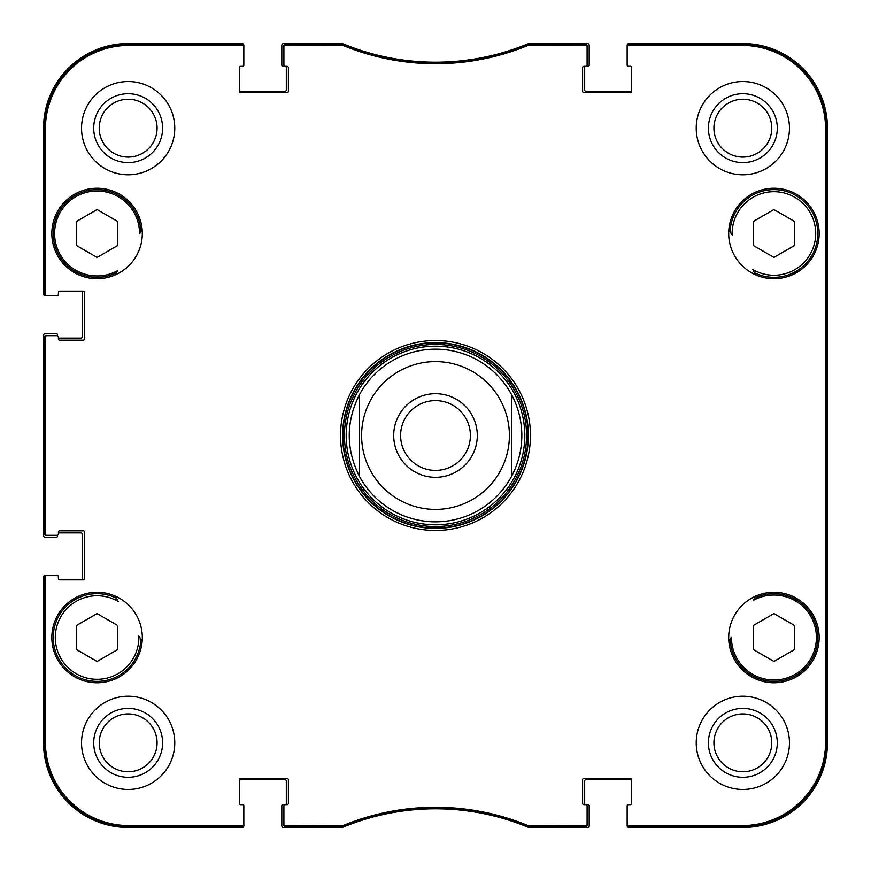 <?xml version="1.0" encoding="UTF-8"?>
<svg xmlns="http://www.w3.org/2000/svg" width="871" height="871" viewBox="0 0 871 871"><rect width="100%" height="100%" fill="white"/><g stroke="black" fill="none" stroke-linecap="round" stroke-linejoin="round"><path stroke-width="1.31" d="M728.82 230.053A358.112 358.112 0 0 1 732.163 234.92A41.786 41.786 0 0 1 780.307 192.186A41.786 41.786 0 0 1 813.296 247.462A41.786 41.786 0 0 1 752.838 269.553A358.112 358.112 0 0 1 755.527 274.811M754.526 272.808A43.855 43.855 0 0 0 815.583 247.179A43.855 43.855 0 0 0 781.635 190.314A43.855 43.855 0 0 0 730.094 231.893L732.163 234.92M140.405 232.622A358.112 358.112 0 0 1 142.18 230.053A358.112 358.112 0 0 0 139.545 233.874A42.472 42.472 0 0 0 90.236 191.566A42.472 42.472 0 0 0 56.931 247.353A42.472 42.472 0 0 0 117.574 270.685A358.112 358.112 0 0 0 115.473 274.811A358.112 358.112 0 0 1 116.768 272.242M140.873 231.947L140.906 231.893A43.855 43.855 0 0 0 89.365 190.314A43.855 43.855 0 0 0 55.417 247.179A43.855 43.855 0 0 0 116.474 272.808M117.389 599.967L117.073 599.335M142.18 640.947A358.112 358.112 0 0 1 138.837 636.08A41.786 41.786 0 0 1 90.693 678.814A41.786 41.786 0 0 1 57.704 623.538A41.786 41.786 0 0 1 118.162 601.447A358.112 358.112 0 0 1 115.473 596.189M116.474 598.192A43.855 43.855 0 0 0 55.417 623.821A43.855 43.855 0 0 0 89.365 680.687A43.855 43.855 0 0 0 140.906 639.107L138.837 636.08M730.595 638.378A358.112 358.112 0 0 1 728.82 640.947A358.112 358.112 0 0 0 731.455 637.126A42.472 42.472 0 0 0 780.764 679.434A42.472 42.472 0 0 0 814.069 623.647A42.472 42.472 0 0 0 753.426 600.315A358.112 358.112 0 0 0 755.527 596.189A358.112 358.112 0 0 1 754.526 598.192A43.855 43.855 0 0 1 815.583 623.821A43.855 43.855 0 0 1 781.635 680.687A43.855 43.855 0 0 1 730.094 639.107L730.127 639.053M753.611 271.033L753.927 271.665M728.689 233.482A45.238 45.238 0 0 1 796.54 194.309A45.238 45.238 0 0 1 796.54 272.656A45.238 45.238 0 0 1 728.689 233.482M51.835 233.482A45.238 45.238 0 0 1 119.697 194.309A45.238 45.238 0 0 1 119.697 272.656A45.238 45.238 0 0 1 51.835 233.482M51.835 637.518A45.238 45.238 0 0 1 119.697 598.344A45.238 45.238 0 0 1 119.697 676.691A45.238 45.238 0 0 1 51.835 637.518M728.689 637.518A45.238 45.238 0 0 1 796.54 598.344A45.238 45.238 0 0 1 796.54 676.691A45.238 45.238 0 0 1 728.689 637.518M794.646 221.517L794.646 245.448L773.927 257.402L753.208 245.448L753.208 221.517L773.927 209.552L794.646 221.517M117.792 245.448L97.073 257.402L76.354 245.448L76.354 221.517L97.073 209.552L117.792 221.517L117.792 245.448M117.792 625.552L117.792 649.483L97.073 661.448L76.354 649.483L76.354 625.552L97.073 613.598L117.792 625.552M773.927 613.598L794.646 625.552L794.646 649.483L773.927 661.448L753.208 649.483L753.208 625.552L773.927 613.598M528.044 44.236L527.521 44.345A241.735 241.735 0 0 1 343.479 44.345L285.285 44.236A1.383 1.383 -90 0 0 283.902 45.619L283.902 46.794A1.383 1.383 -90 0 1 285.285 45.412L343.25 45.521A242.911 242.911 0 0 0 527.75 45.521L585.715 45.412A1.383 1.383 -90 0 1 587.098 46.794L587.098 45.619A1.383 1.383 -90 0 0 585.715 44.236L528.044 44.236L528.272 45.412M628.535 44.236A1.383 1.383 -90 0 0 627.164 45.619L627.164 46.794A1.383 1.383 -90 0 1 628.535 45.412L742.157 45.412A83.431 83.431 0 0 1 825.588 128.843L825.588 742.157A83.431 83.431 0 0 1 742.157 825.588L628.535 825.588A1.383 1.383 90 0 1 627.164 824.206L627.164 825.381A1.383 1.383 90 0 0 628.535 826.764L742.157 826.764A84.607 84.607 0 0 0 826.764 742.157L826.764 128.843A84.607 84.607 0 0 0 742.157 44.236L628.535 44.236L628.535 45.412M585.715 826.764A1.383 1.383 90 0 0 587.098 825.381L587.098 824.206A1.383 1.383 90 0 1 585.715 825.588L527.75 825.479A242.911 242.911 0 0 0 343.25 825.479L285.285 825.588A1.383 1.383 90 0 1 283.902 824.206L283.902 825.381A1.383 1.383 90 0 0 285.285 826.764L343.479 826.655A241.735 241.735 0 0 1 527.521 826.655L585.715 826.764L585.715 825.588M242.465 826.764A1.383 1.383 90 0 0 243.836 825.381L243.836 824.206A1.383 1.383 90 0 1 242.465 825.588L128.843 825.588A83.431 83.431 0 0 1 45.412 742.157L45.412 576.744A1.383 1.383 180 0 1 46.794 575.361L45.619 575.361A1.383 1.383 180 0 0 44.236 576.744L44.236 742.157A84.607 84.607 0 0 0 128.843 826.764L242.465 826.764L242.465 825.588M44.236 533.923A1.383 1.383 180 0 0 45.619 535.306L46.794 535.306A1.383 1.383 180 0 1 45.412 533.923L45.412 337.077A1.383 1.383 180 0 1 46.794 335.694L45.619 335.694A1.383 1.383 180 0 0 44.236 337.077L44.236 533.923L45.412 533.923M44.236 294.256A1.383 1.383 180 0 0 45.619 295.639L46.794 295.639A1.383 1.383 180 0 1 45.412 294.256L45.412 128.843A83.431 83.431 0 0 1 128.843 45.412L242.465 45.412A1.383 1.383 -90 0 1 243.836 46.794L243.836 45.619A1.383 1.383 -90 0 0 242.465 44.236L128.843 44.236A84.607 84.607 0 0 0 44.236 128.843L44.236 294.256L45.412 294.256M435.5 524.81A89.31 89.31 0 0 0 512.845 390.839A89.31 89.31 0 0 0 358.155 390.839A89.31 89.31 0 0 0 435.5 524.81M359.527 476.502A86.338 86.338 0 0 0 511.473 476.502L511.473 394.498C518.31 407.312 521.762 420.976 521.838 435.5C521.762 450.024 518.31 463.688 511.473 476.502L511.473 394.498A86.338 86.338 0 0 0 359.527 394.498L359.527 476.502C345.82 449.164 345.82 421.836 359.527 394.498L359.527 476.502A86.338 86.338 0 0 0 435.5 521.838M826.318 559.824L826.318 628.884L826.024 559.824M826.318 242.116L826.318 311.176L826.024 242.116M826.525 435.5L826.209 400.29L825.937 449.229L826.209 470.667L826.525 435.5M777.291 742.843A34.448 34.448 0 0 0 725.619 713.011A34.448 34.448 0 0 0 725.619 772.675A34.448 34.448 0 0 0 777.291 742.843M771.771 742.843A28.928 28.928 0 0 1 728.385 767.895A28.928 28.928 0 0 1 728.385 717.791A28.928 28.928 0 0 1 771.771 742.843M777.291 128.157A34.448 34.448 0 0 0 725.619 98.325A34.448 34.448 0 0 0 725.619 157.989A34.448 34.448 0 0 0 777.291 128.157M771.771 128.157A28.928 28.928 0 0 1 728.385 153.209A28.928 28.928 0 0 1 728.385 103.105A28.928 28.928 0 0 1 771.771 128.157M162.605 128.157A34.448 34.448 0 0 0 110.933 98.325A34.448 34.448 0 0 0 110.933 157.989A34.448 34.448 0 0 0 162.605 128.157M157.085 128.157A28.928 28.928 0 0 1 113.698 153.209A28.928 28.928 0 0 1 113.698 103.105A28.928 28.928 0 0 1 157.085 128.157M162.605 742.843A34.448 34.448 0 0 0 110.933 713.011A34.448 34.448 0 0 0 110.933 772.675A34.448 34.448 0 0 0 162.605 742.843M157.085 742.843A28.928 28.928 0 0 1 113.698 767.895A28.928 28.928 0 0 1 113.698 717.791A28.928 28.928 0 0 1 157.085 742.843M696.223 128.157A46.62 46.62 0 0 1 766.153 87.786A46.62 46.62 0 0 1 766.153 168.528A46.62 46.62 0 0 1 696.223 128.157M81.536 128.157A46.62 46.62 0 0 1 151.467 87.786A46.62 46.62 0 0 1 151.467 168.528A46.62 46.62 0 0 1 81.536 128.157M81.536 742.843A46.62 46.62 0 0 1 151.467 702.472A46.62 46.62 0 0 1 151.467 783.214A46.62 46.62 0 0 1 81.536 742.843M696.223 742.843A46.62 46.62 0 0 1 766.153 702.472A46.62 46.62 0 0 1 766.153 783.214A46.62 46.62 0 0 1 696.223 742.843M528.392 435.5A92.892 92.892 0 0 1 389.054 515.948A92.892 92.892 0 0 1 389.054 355.052A92.892 92.892 0 0 1 528.392 435.5M530.461 435.5A94.961 94.961 0 0 0 388.02 353.256A94.961 94.961 0 0 0 388.02 517.744A94.961 94.961 0 0 0 530.461 435.5M283.902 46.794L283.902 64.966A1.383 1.383 0 0 0 285.285 66.338L287.005 66.338A1.383 1.383 0 0 1 288.388 67.72L288.388 91.205A1.383 1.383 0 0 1 287.005 92.587L240.734 92.587A1.383 1.383 0 0 1 239.351 91.205L239.351 67.72A1.383 1.383 0 0 1 240.734 66.338L242.465 66.338A1.383 1.383 0 0 0 243.836 64.966L243.836 46.794M46.794 295.639L57.018 295.639A1.383 1.383 0 0 0 58.401 294.256L58.401 292.536A1.383 1.383 0 0 1 59.783 291.154L83.268 291.154A1.383 1.383 0 0 1 84.639 292.536L84.639 338.808A1.383 1.383 0 0 1 83.268 340.191L59.783 340.191A1.383 1.383 0 0 1 58.401 338.808L58.401 337.077A1.383 1.383 0 0 0 57.018 335.694L46.794 335.694M46.794 535.306L57.018 535.306A1.383 1.383 0 0 0 58.401 533.923L58.401 532.192A1.383 1.383 0 0 1 59.783 530.809L83.268 530.809A1.383 1.383 0 0 1 84.639 532.192L84.639 578.464A1.383 1.383 0 0 1 83.268 579.846L59.783 579.846A1.383 1.383 0 0 1 58.401 578.464L58.401 576.744A1.383 1.383 0 0 0 57.018 575.361L46.794 575.361M243.836 824.206L243.836 806.034A1.383 1.383 0 0 0 242.465 804.662L240.734 804.662A1.383 1.383 0 0 1 239.351 803.28L239.351 779.795A1.383 1.383 0 0 1 240.734 778.413L287.005 778.413A1.383 1.383 0 0 1 288.388 779.795L288.388 803.28A1.383 1.383 0 0 1 287.005 804.662L282.868 804.662A1.034 1.034 0 0 0 281.823 805.697L281.823 825.719A1.731 1.731 0 0 0 283.554 827.45L341.029 827.45A6.903 6.903 0 0 0 343.653 826.927A241.735 241.735 0 0 1 527.347 826.927A6.903 6.903 0 0 0 529.971 827.45L587.446 827.45A1.731 1.731 0 0 0 589.177 825.719L589.177 805.697A1.034 1.034 0 0 0 588.132 804.662L585.715 804.662A1.383 1.383 0 0 1 587.098 806.034L587.098 824.206M283.902 824.206L283.902 806.034A1.383 1.383 0 0 1 285.285 804.662A1.034 1.034 0 0 0 286.319 803.617L286.319 781.178A1.731 1.731 0 0 0 284.588 779.447L241.082 779.447A1.731 1.731 0 0 0 239.351 781.178M631.649 781.178A1.731 1.731 0 0 0 629.918 779.447L586.412 779.447A1.731 1.731 0 0 0 584.681 781.178L584.681 803.617A1.034 1.034 0 0 0 585.715 804.662L583.995 804.662A1.383 1.383 0 0 1 582.612 803.28L582.612 779.795A1.383 1.383 0 0 1 583.995 778.413L630.266 778.413A1.383 1.383 0 0 1 631.649 779.795L631.649 803.28A1.383 1.383 0 0 1 630.266 804.662L628.535 804.662A1.383 1.383 0 0 0 627.164 806.034L627.164 824.206M627.164 46.794L627.164 64.966A1.383 1.383 0 0 0 628.535 66.338L630.266 66.338A1.383 1.383 0 0 1 631.649 67.72L631.649 91.205A1.383 1.383 0 0 1 630.266 92.587L583.995 92.587A1.383 1.383 0 0 1 582.612 91.205L582.612 67.72A1.383 1.383 0 0 1 583.995 66.338L588.132 66.338A1.034 1.034 0 0 0 589.177 65.303L589.177 45.281A1.731 1.731 0 0 0 587.446 43.55L529.971 43.55A6.903 6.903 0 0 0 527.347 44.073A241.735 241.735 0 0 1 343.653 44.073A6.903 6.903 0 0 0 341.029 43.55L283.554 43.55A1.731 1.731 0 0 0 281.823 45.281L281.823 65.303A1.034 1.034 0 0 0 282.868 66.338L285.285 66.338A1.034 1.034 0 0 1 286.319 67.383L286.319 89.822A1.731 1.731 0 0 1 284.588 91.553L241.082 91.553A1.731 1.731 0 0 1 239.351 89.822M587.098 46.794L587.098 64.966A1.383 1.383 0 0 1 585.715 66.338A1.034 1.034 0 0 0 584.681 67.383L584.681 89.822A1.731 1.731 0 0 0 586.412 91.553L629.918 91.553A1.731 1.731 0 0 0 631.649 89.822M630.615 66.338L628.198 66.338A1.034 1.034 0 0 1 627.164 65.303L627.164 45.281A1.731 1.731 0 0 1 628.884 43.55L742.843 43.55A84.607 84.607 0 0 1 827.45 128.157L827.45 742.843A84.607 84.607 0 0 1 742.843 827.45L628.884 827.45A1.731 1.731 0 0 1 627.164 825.719L627.164 805.697A1.034 1.034 0 0 1 628.198 804.662L630.615 804.662M56.332 295.639L45.281 295.639A1.731 1.731 0 0 1 43.55 293.919L43.55 128.157A84.607 84.607 0 0 1 128.157 43.55L242.116 43.55A1.731 1.731 0 0 1 243.836 45.281L243.836 65.303A1.034 1.034 0 0 1 242.802 66.338L240.385 66.338M80.851 291.154A1.731 1.731 0 0 1 82.571 292.874L82.571 336.391A1.731 1.731 0 0 1 80.851 338.122L58.401 338.122L58.401 337.077M57.366 335.749L57.366 334.66A1.034 1.034 0 0 0 56.332 333.626L45.281 333.626A1.731 1.731 0 0 0 43.55 335.357L43.55 535.643A1.731 1.731 0 0 0 45.281 537.374L56.332 537.374A1.034 1.034 0 0 0 57.366 536.34L57.366 535.251M58.401 532.878L80.851 532.878A1.731 1.731 0 0 1 82.571 534.609L82.571 578.126A1.731 1.731 0 0 1 80.851 579.846M56.332 575.361L45.281 575.361A1.731 1.731 0 0 0 43.55 577.081L43.55 742.843A84.607 84.607 0 0 0 128.157 827.45L242.116 827.45A1.731 1.731 0 0 0 243.836 825.719L243.836 805.697A1.034 1.034 0 0 0 242.802 804.662L240.385 804.662M630.266 804.662A1.383 1.383 0 0 0 631.649 803.28M240.734 66.338A1.383 1.383 0 0 0 239.351 67.72M45.619 295.639L57.018 295.639M59.783 291.154A1.383 1.383 0 0 0 58.401 292.536M58.401 578.464L58.401 576.744M57.018 575.361L45.619 575.361M239.351 803.28A1.383 1.383 0 0 0 240.734 804.662M435.5 470.394A34.894 34.894 0 0 1 400.606 435.5A34.894 34.894 0 0 1 435.5 400.606A34.894 34.894 0 0 1 470.394 435.5A34.894 34.894 0 0 1 435.5 470.394M435.5 477.308A41.808 41.808 0 0 0 471.701 414.596A41.808 41.808 0 0 0 399.299 414.596A41.808 41.808 0 0 0 435.5 477.308M435.5 528.055A92.555 92.555 0 0 0 515.654 389.228A92.555 92.555 0 0 0 355.346 389.228A92.555 92.555 0 0 0 435.5 528.055M435.5 526.541A91.041 91.041 0 0 0 514.347 389.979A91.041 91.041 0 0 0 356.653 389.979A91.041 91.041 0 0 0 435.5 526.541M826.764 128.843L825.588 128.843M826.764 742.157L825.588 742.157M527.521 44.345L527.75 45.521M343.25 45.521L343.479 44.345M342.956 44.236L342.728 45.412M528.044 826.764L528.272 825.588M527.75 825.479L527.521 826.655M343.479 826.655L343.25 825.479M342.728 825.588L342.956 826.764M285.285 826.764L285.285 825.588M585.715 44.236L585.715 45.412M285.285 45.412L285.285 44.236M242.465 44.236L242.465 45.412M44.236 128.843L45.412 128.843M44.236 337.077L45.412 337.077M44.236 576.744L45.412 576.744M44.236 742.157L45.412 742.157M628.535 826.764L628.535 825.588M128.843 44.236L128.843 45.412M742.157 826.764L742.157 825.588M128.843 826.764L128.843 825.588M742.157 44.236L742.157 45.412M509.404 435.5A73.904 73.904 0 0 1 417.394 507.151A73.904 73.904 0 0 1 370.469 400.399A73.904 73.904 0 0 1 509.404 435.5"/></g></svg>
